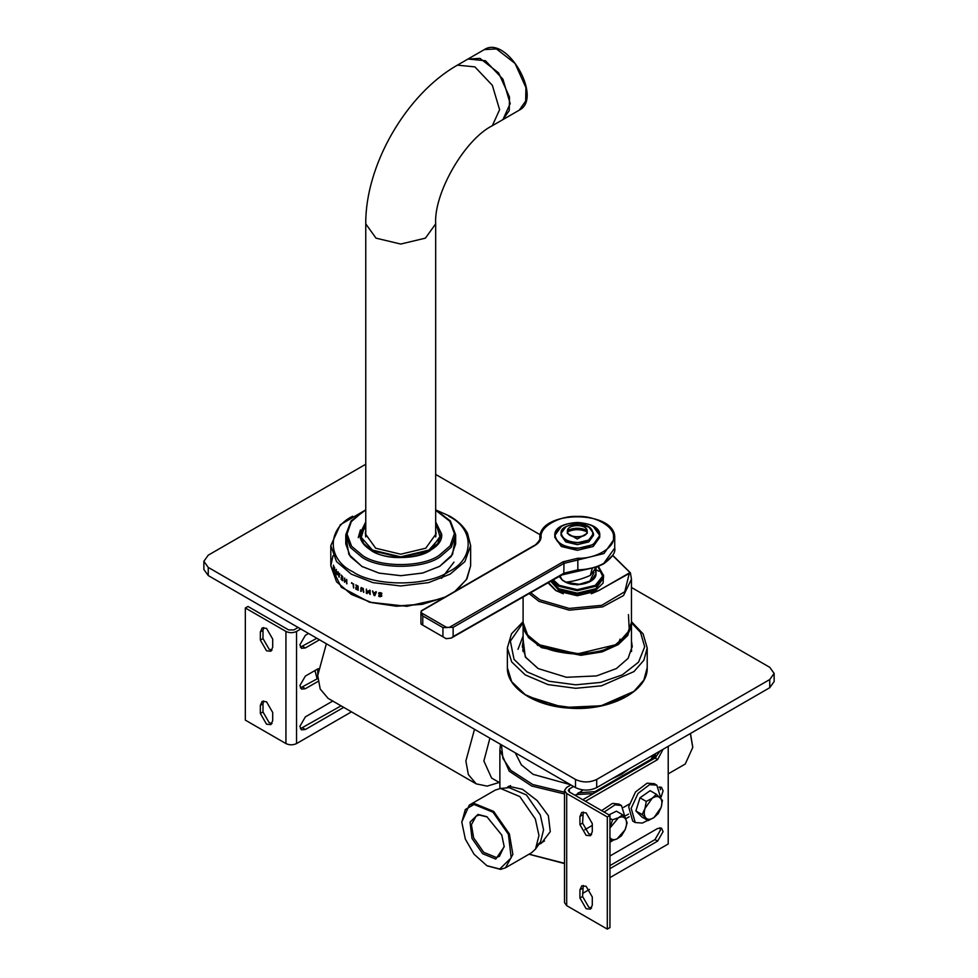 <?xml version="1.0" encoding="UTF-8"?>
<svg xmlns="http://www.w3.org/2000/svg" width="978" height="978" viewBox="0 0 978 978"><rect width="100%" height="100%" fill="white"/><g stroke="black" fill="none" stroke-linecap="round" stroke-linejoin="round"><path stroke-width="1.47" d="M564.502 863.281L529.086 854.185M529 854.234L564.502 863.574M575.993 794.576L593.389 793.598L595.04 791.63L651.348 759.124L652.998 759.185L654.306 754.344M500.491 744.282L499.88 749.881L509.257 771.214L531.702 786.006L564.502 793.965M507.154 787.547L508.646 786.251L522.545 789.344L537.105 800.53L548.352 815.689L550.284 831.642L541.482 843.134L538.817 844.405M595.04 791.63L578.108 792.84M564.502 792.217L532.729 784.527L510.834 770.346L502.912 758.353L501.445 744.833M652.619 755.322L651.348 759.124M611.751 778.916L621.421 774.356L629.331 768.769M515.235 752.791L521.36 764.882L533.144 774.356L570.48 784.698M489.905 738.17L483.878 760.994L491.579 778.036L499.88 782.816M326.371 643.756L317.728 675.468L320.209 689.05L328.07 698.329L476.213 783.867L487.178 786.129L499.232 782.449M474.513 729.282L465.87 760.994L468.352 774.576L476.213 783.867M465.357 839.161L461.812 822.266L465.308 809.527L474.024 804.466L493.01 812.205L508.401 834.32L511.188 857.853L499.734 869.014L486.885 865.689L474.098 854.271L465.357 839.161M487.142 865.848L500.54 869.393L505.516 867.792L512.863 854.344L509.391 833.965L493.67 811.385L474.281 803.476L469.306 805.077L461.812 821.96M477.985 814.417L470.063 822.131L471.995 838.415L482.643 853.708L495.773 859.063L504.22 846.752L501.775 835.065L486.885 816.716L477.985 814.417M505.516 867.792L531.47 852.804L535.516 849.063L538.964 835.469L535.345 818.977L519.819 796.569L500.528 788.464L495.259 790.09L469.306 805.077M537.631 844.882L540.504 841.997L543.585 829.821L540.345 815.041L526.433 794.943L509.135 787.669L500.528 788.464M504.22 846.239L499.403 856.386L496.201 857.425L483.743 852.339L473.633 837.816L471.408 824.723L476.127 816.068L479.33 815.041L487.325 816.985M692.754 747.131L690.48 733.463M690.358 733.537L692.754 747.436L685.26 764.014L668.218 773.855M655.113 753.879L656.006 757.339M592.289 831.74L590.48 835.75L586.115 835.31L579.93 824.613L579.93 816.459L581.739 812.449L586.115 812.889L592.289 823.586L592.289 831.74M583.267 812.046L582.582 823.085L588.756 833.782L591.604 834.625M592.289 905.139L590.48 909.149L586.115 908.709L579.93 898.012L579.93 889.858L581.739 885.848L586.115 886.288L592.289 896.985L592.289 905.139M583.267 885.445L582.582 896.484L588.756 907.181L591.604 908.024M609.954 865.591L654.979 839.601L660.443 830.114L659.93 827.743M609.954 856.007L657.619 828.488L661.495 828.097L663.096 831.642L657.619 841.129L609.954 868.647M660.431 789.747L659.93 786.96M659.025 787.107L661.495 787.327L663.096 790.872L661.214 796.728M584.758 829.772L592.289 825.42M623.597 807.351L629.319 804.05M625.969 815.566L628.463 814.124M629.184 816.764L625.712 818.769M582.754 799.735L654.979 758.048L660.089 751.006M663.047 749.307L657.619 759.576L585.406 801.263M575.284 795.42L583.096 789.955M564.502 790.456L564.502 902.596L566.69 905.652L607.301 929.1L609.954 927.572L609.954 815.432L607.301 816.96L566.69 793.513L564.502 790.456L566.69 787.4L570.932 784.955M607.301 929.1L607.301 816.96M609.954 877.621L668.218 843.977L668.218 746.324M573.573 786.483L569.343 788.928L568.242 790.456L569.343 791.984L609.954 815.432M582.582 893.415L589.514 889.418M656.409 794.319L650.138 790.689L640.003 797.803L635.871 810.945L641.886 816.985L648.157 820.603L645.945 818.048C647.998 819.882 650.7 819.698 654.013 817.51L661.152 807.388C662.387 803.097 662.069 799.894 660.211 797.791C658.145 795.958 655.456 796.129 652.13 798.329L656.409 794.319L662.424 800.359L661.152 807.388L658.292 813.5L654.013 817.51L648.157 820.603M645.945 818.048L642.155 814.564L645.003 808.451C643.769 812.742 644.074 815.933 645.945 818.048M645.003 808.451L646.275 801.422L652.13 798.329L645.003 808.451M635.871 810.945L642.155 814.564M640.003 797.803L646.275 801.422M647.729 820.359L642.412 823.048L635.223 822.535L631.177 808.244L638.072 793.378L649.612 784.637L656.813 785.151L660.994 798.61M635.223 822.535L632.705 821.08L628.658 806.801L635.553 791.923L647.094 783.182L654.294 783.696L656.813 785.151M609.954 827.889L612.521 819.821L618.402 817.767L622.693 814.808L616.421 811.178L608.964 814.87M611.25 840.897L609.82 837.339C611.384 839.833 613.817 840.334 617.13 838.843L611.25 840.897L609.954 840.139M622.693 814.808L625.7 819.271C624.147 816.777 621.715 816.275 618.402 817.767L609.954 828.073M625.7 819.271L627.142 822.828L625.064 829.809C626.837 825.53 627.057 822.009 625.7 819.271M625.064 829.809L621.421 835.872L617.13 838.843L625.064 829.809M609.954 818.341L612.521 819.821M604.147 812.082L615.04 804.821L621.495 805.53L625.651 819.161M612.79 840.481L609.954 842.266M601.629 810.64L612.521 803.378L618.976 804.075L621.495 805.53M260.344 705.346L262.153 701.336L266.529 701.776L272.703 712.473L272.703 720.627L270.894 724.637L266.529 724.197L260.344 713.5L260.344 705.346L262.996 703.805L262.996 711.972L269.17 722.669L272.018 723.512M263.681 700.933L262.996 703.805M260.344 631.947L262.153 627.937L266.529 628.377L272.703 639.074L272.703 647.228L270.894 651.238L266.529 650.798L260.344 640.101L260.344 631.947L262.996 630.407L262.996 638.573L269.17 649.27L272.018 650.113M263.681 627.534L262.996 630.407M319.5 639.795L305.368 647.949L301.493 648.328L299.891 644.783L305.368 635.309L308.547 633.475M300.405 647.155L316.848 638.267M318.131 681.36L305.368 688.72L301.493 689.111L299.891 685.566L305.368 676.079L318.18 668.683M300.405 687.937L317.826 678.475M343.718 707.363L305.368 729.502L301.493 729.881L299.891 726.336L305.368 716.862L332.764 701.043M300.405 728.72L341.065 705.835M300.784 628.988L296.542 631.433C293.009 633.084 289.476 633.084 285.943 631.433L245.331 607.986L245.331 720.126L285.943 743.573C289.476 745.224 293.009 745.224 296.542 743.573L351.481 711.85M245.331 607.986L247.984 606.458L288.596 629.905L293.889 629.905L298.131 627.46M314.965 670.541L317.104 678.891M317.777 668.928L317.728 675.627M596.702 787.608L596.702 779.454C589.648 782.742 582.582 782.742 575.516 779.454L575.516 787.608C582.582 790.909 589.648 790.909 596.702 787.608L769.747 687.705L774.136 681.58L774.136 673.426L769.747 679.551L769.747 687.705M596.702 779.454L769.747 679.551M631.47 587.485L769.747 667.314L774.136 673.426M540.296 534.844L435.675 474.44M365.76 464.244L208.253 555.174L203.864 561.299L203.864 569.453L208.253 575.565L575.516 787.608M208.253 575.565L208.253 567.411L203.864 561.299M208.253 567.411L575.516 779.454M333.474 569.233L333.474 565.15L333.657 567.521L334.354 568.78L334.562 567.154L334.562 571.225L333.718 569.196M341.041 575.125L342.74 576.641L342.74 580.724L341.041 579.208L342.361 579.917L341.139 577.692L342.361 578.316L342.361 576.812L341.041 575.125M351.481 583.23L353.571 583.903L353.571 587.974L353.082 584.123L351.652 582.644M361.065 587.619L363.278 588.475L363.682 592.399L362.166 588.145L361.395 588.169L360.674 591.25L361.2 587.509M363.816 592.277L363.082 588.646L361.53 588.059M381.75 595.92L380.136 596.812L378.731 596.287L378.731 595.639L381.09 595.871L378.547 593.536L380.21 592.607L381.787 593.194L381.787 593.866L379.195 593.573L381.444 595.137L381.664 596.299M381.738 593.866L380.332 592.949L379.195 593.573M380.1 596.336L381.163 595.736L378.62 593.401L379.048 592.607M378.62 593.401L378.975 592.754M375.76 591.8L376.396 591.934L374.819 595.663L374.061 595.48L372.508 591.03L373.572 592.423L375.344 592.839L375.76 591.8M366.347 593.316L366.347 589.245L366.921 592.937L368.437 591.018L369.586 593.744L370.136 590.394L370.136 594.465L368.217 591.629L367.153 593.573L366.347 593.316L366.469 589.111M355.735 584.991L358.168 586.115L358.168 590.199L355.735 589.074L357.642 589.477L357.642 588.365L355.858 587.534L357.642 587.876L357.642 586.372L355.735 584.991M344.562 582.216L344.562 578.132L344.953 580.431L346.371 581.482L346.787 579.783L346.787 583.854L346.371 581.959L344.953 580.92L344.562 582.216L344.757 578.047M339.537 573.621L339.048 577.191L337.911 571.824L338.425 573.56L339.317 574.538L339.537 573.621M336.09 569.489L337.019 574.807L335.466 572.668L336.09 573.084L336.09 569.489M365.76 509.88L351.09 520.907L345.784 534.795L345.784 543.964L346.359 539.379L348.889 554.489L361.872 566.396L378.902 573.071L400.711 575.687L422.533 573.071L439.562 566.396L452.533 554.489L455.076 539.379M453.975 562.13L441.543 578.365M336.09 573.084L336.322 569.428M337.239 574.746L335.699 572.13M338.865 576.433L339.452 574.844L338.51 574.123L338.865 576.433L338.51 574.123M339.317 574.538L339.757 573.56M339.268 577.118L338.131 571.763M346.982 583.768L346.567 581.873L344.953 580.92M346.371 581.482L346.567 579.392M357.642 587.876L357.801 586.25L355.894 584.881M357.642 589.477L357.801 588.255L356.029 586.934M358.327 590.089L355.894 588.475M367.276 593.45L366.469 593.194M370.246 594.331L368.217 591.629M369.586 593.744L369.696 590.101M366.921 592.937L368.193 590.785M374.452 595.015L375.259 593.133L373.743 592.925L374.452 595.015L375.173 593.267L373.743 592.925M375.344 592.839L375.845 591.666M374.916 595.529L372.618 590.895M380.173 596.201L381.163 595.736L380.173 596.201M381.823 595.785L380.21 596.678L378.804 595.504M380.332 592.949L379.281 593.438L380.332 592.949M361.359 591.348L360.809 588.597M353.743 587.864L353.254 584.013L351.652 583.132M342.361 578.316L342.569 576.727L341.261 575.052M342.361 579.917L341.346 577.13M342.936 580.639L341.261 578.646M334.354 569.269L333.657 567.998M365.76 530.565L365.32 533.768L375.686 548.218L400.711 554.208L425.748 548.218L436.115 533.768L435.675 530.565M365.76 534.648L365.503 535.81M435.931 535.81L435.675 534.648M345.784 543.964L350.381 556.665L362.129 566.543L379.232 573.157L401.078 575.675L422.875 572.986L439.819 566.238L451.213 556.458L455.65 543.964L455.65 534.795L450.345 520.907L435.675 509.88M441.164 533.964L441.555 535.907M359.88 535.907L360.271 533.964M360.442 529.905L358.266 537.643M523.096 648.94L522.765 650.236M523.096 639.147L525.284 657.008L538.083 668.536L566.433 677.289L596.507 675.92L616.482 668.536M538.267 668.634L525.761 657.314L522.35 646.311L523.096 641.091M631.47 641.091L632.216 646.311L628.12 658.341L616.311 668.634M522.362 647.13L523.096 642.729M631.47 642.729L632.204 647.13M529.147 593.609L538.964 601.36L569.269 610.174L602.705 606.861L623.512 595.553L631.47 579.233L630.48 573.291L629.416 572.888L598.732 590.602L577.289 595.736L555.834 590.602L547.998 582.802M630.48 573.291L629.416 572.888L624.771 591.727L601.739 605.321L569.233 608.426L539.856 599.832L530.687 592.729M548.377 582.582L556.274 590.761L563.242 593.744M591.323 593.744L598.291 590.761L630.333 572.864L612.619 555.48M492.35 125.697L499.599 109.695L492.35 85.33L474.88 66.883L457.398 65.147L467.985 59.035L485.467 60.758L502.949 79.218L510.186 103.582L502.949 119.585L492.35 125.697C464.758 139.365 433.719 193.131 435.675 223.864L435.675 536.971M595.309 570.602L596.018 573.524L596.018 567.668L590.333 575.419C582.069 579.037 573.976 581.287 566.054 582.179L578.658 584.465L590.296 581.299M566.054 582.179L562.301 580.015L559.257 576.458L562.411 580.284L566.176 582.46C577.582 587.876 596.678 582.423 596.018 573.524L591.433 580.614L579.282 584.282L566.433 582.399M590.333 575.419L592.216 568.511M562.301 580.015L559.966 576.054M453.144 636.58L564 573.194L577.827 569.856C587.912 569.563 596.568 567.399 603.768 563.365L596.898 566.983L603.512 563.939C612.02 557.753 615.761 552.472 614.734 548.071L614.734 538.352C616.629 509.856 538.658 509.526 539.832 538.022L539.832 538.022C541.286 539.074 534.795 546.115 534.245 545.455L421.274 610.822L421.408 612.876L446.445 627.326L453.144 627.363L453.144 636.58L451.237 638.084L446.2 638.683L442.924 636.788L442.924 627.57L422.765 615.932L422.765 625.138L421.115 624.208L421.041 622.57M447.264 627.595L442.924 627.57M421.115 624.208L446.2 638.683M449.012 627.558L563.12 561.824L577.815 558.242C595.639 559 615.162 547.509 613.487 537.24C614.991 526.946 595.272 515.565 577.46 516.433C559.66 515.467 539.758 526.739 541.078 537.032C540.907 540.321 538.841 543.157 534.868 545.516L421.555 610.932L421.115 613.072L422.765 615.932M612.399 555.602L603.573 563.903M596.898 566.983L563.793 573.719L546.555 583.634L562.118 574.868L596.898 566.983M567.374 532.753L567.497 530.443C574.025 527.521 580.541 527.521 587.069 530.443L587.069 531.885C580.541 528.964 574.025 528.964 567.497 531.885L567.374 532.753L567.374 531.311L568.768 531.311M585.798 531.311L587.191 531.311L587.191 532.753M567.374 530.614L567.497 530.443C568.328 523.988 586.238 523.988 587.069 530.443L587.191 530.614M587.069 531.885C586.238 538.34 568.328 538.34 567.497 531.885M587.277 532.032L587.277 533.255L577.289 539.025L567.301 533.255L567.301 532.032M565.895 526.787L561.054 533.462C560.492 527.851 566.824 524.734 580.04 524.122L590.137 527.668L593.512 533.462L593.512 535.296L588.756 541.922L577.289 544.673L565.81 541.922L561.054 535.296L561.054 533.462C562.081 539.11 567.497 542.24 577.289 542.839L588.756 540.088L593.512 533.462L588.67 526.787M561.482 526.274L554.807 535.504C553.389 518.621 601.164 518.621 599.759 535.504L599.759 537.338L593.169 546.519L577.289 550.308L561.396 546.519L554.807 537.338L554.807 535.504C556.237 543.328 563.731 547.656 577.289 548.475L593.169 544.673L599.759 535.504L593.084 526.274M422.765 625.138L442.924 636.776M582.582 823.085L579.93 824.613M582.582 814.931L579.93 816.459M582.582 896.484L579.93 898.012M582.582 888.317L579.93 889.858M657.619 841.129L654.979 839.601M657.619 759.576L654.979 758.048M566.69 905.652L566.69 793.513M569.343 791.984L569.343 788.928M262.996 711.972L260.344 713.5M262.996 638.573L260.344 640.101M302.715 646.421L305.368 647.949M302.715 687.192L305.368 688.72M302.715 727.974L305.368 729.502M285.943 631.433L285.943 743.573M296.542 631.433L296.542 743.573M351.542 594.477L371.395 602.558L396.481 606.25L422.447 604.306L444.134 597.485M365.76 509.868L340.307 524.758L330.796 545.602L336.554 561.629L351.273 574.135L372.948 582.644L400.711 585.969L428.486 582.644L450.149 574.135L464.88 561.629L470.638 545.602L470.638 565.785L466.408 579.612L455.125 591.14M444.635 597.191L422.704 604.098L396.457 606.067L371.09 602.35L351.273 594.331L336.554 581.812L330.796 565.785L333.021 555.687M441.347 537.118L441.164 535.858M360.271 537.839L360.417 536.213M360.784 534.526L365.76 526.506M360.259 535.858L360.087 537.093M365.76 522.423L360.259 534.184L363.596 543.45L372.117 550.7L400.711 557.533L429.318 550.7L437.838 543.45L441.164 534.184L435.675 522.423M448.743 516.237C474.648 528.719 474.648 559.22 448.743 571.69C427.129 586.653 374.305 586.653 352.691 571.69C326.786 559.22 326.786 528.719 352.691 516.237M435.675 522.607L440.186 537.35L428.963 550.076L400.711 556.837L372.459 550.076L361.249 537.35L365.76 522.607M345.784 534.795L350.381 547.484L362.129 557.362C379.745 569.392 422.472 569.233 439.819 557.069L451.213 547.289L455.65 534.795M435.675 521.861L441.665 534.184L429.843 550.797M365.76 521.861L359.77 534.184L363.07 543.487L371.579 550.797C384.892 559.881 417.129 559.758 430.222 550.577M365.76 510.247L362.508 511.995L351.31 521.653L347.031 533.976L351.591 546.274L363.009 555.834C380.222 567.595 421.983 567.436 438.926 555.541L450.124 545.895L454.403 533.56L449.843 521.274L435.675 510.247M528.108 696.422L563.548 707.473L601.262 705.786L626.458 696.422M631.47 622.741L640.517 632.411L644.685 646.8L638.524 662.179L622.301 674.881L600.663 682.412L575.736 684.82L549.098 681.263L527.093 671.898L514.049 659.404L510.369 641.128L523.096 622.741M507.362 667.717C506.69 688.072 535.284 706.385 569.624 708.158C609.331 711.373 648.304 691.385 647.204 667.717L643.866 680.04L633.952 691.373L601.531 705.578L575.687 708.072L548.059 704.392L525.235 694.673L511.702 681.715L507.362 667.717L507.362 647.949L511.702 661.947L525.235 674.893L548.059 684.612L575.687 688.304L601.531 685.81L633.952 671.593L643.866 660.26L647.204 647.949L643.084 633.842L631.47 621.666M539.233 644.734L577.289 653.927L615.064 644.881M523.096 622.46C520.785 649.747 584.416 664.783 615.443 644.918C625.871 638.756 631.213 631.262 631.47 622.46L627.008 634.881L615.602 644.575C598.353 656.519 556.213 656.519 538.964 644.575L527.558 634.881L523.096 622.46L523.096 597.069M596.018 569.758L598.915 571.238M563.059 580.565L565.101 581.983L577.289 584.905L589.465 581.983L594.001 572.546M597.741 566.189L602.668 576.189L595.296 585.357L577.289 589.661L559.269 585.357L553.255 579.82M550.7 581.262L558.218 589.636L577.289 594.196L596.348 589.636L603.108 583.096L603.475 574.93M552.387 580.309L558.744 586.274L577.289 590.7L595.822 586.274L603.499 575.565L603.499 578.01L595.822 588.719L577.289 593.145L558.744 588.719L551.519 580.798M523.096 651.531L523.12 623.279L528.34 637.509L541.641 647.656L580.932 655.309L602.106 651.898L618.096 644.673L627.742 635.492L631.458 623.279M628.451 614.575L629.294 630.553L617.534 643.781L601.763 650.908L580.883 654.258L542.13 646.715L528.56 636.152M365.76 536.971L365.76 223.864L375.992 238.143L400.711 244.048L425.43 238.143L435.675 223.864M525.919 87.555L525.663 101.089L519.281 110.147C543.401 98.228 506.702 34.682 484.318 49.597L496.396 48.9L515.027 63.399L525.919 87.555M519.281 110.147L502.863 119.634L509.245 110.575L509.501 97.03L498.609 72.885L479.966 58.374L467.9 59.083L484.318 49.597M563.12 561.824L564 563.352L453.144 627.363M563.793 573.719L564 563.352L577.827 559.978L577.815 558.242M614.734 538.352L603.952 553.548L577.827 559.978L577.839 570.308M539.832 538.034L541.078 537.032M603.768 563.365L614.734 548.083M533.988 546.03L534.868 545.516M567.374 532.056C568.206 538.597 586.372 538.597 587.191 532.056M567.374 530.577C568.084 523.951 586.482 523.951 587.191 530.577L586.384 528.964M561.299 533.255C562.313 527.692 567.643 524.624 577.289 524.037C597.888 523.523 597.888 542.998 577.289 542.484C567.643 541.898 562.313 538.829 561.299 533.255M555.064 535.296C556.47 527.558 563.878 523.279 577.289 522.472C590.688 523.279 598.096 527.558 599.502 535.296C598.096 543.034 590.688 547.313 577.289 548.132C563.878 547.313 556.47 543.034 555.064 535.296M499.88 788.537L499.88 749.881M654.698 758.207L654.698 754.124M461.812 822.266L461.812 821.654M539 844.136L544.514 840.946M506.543 787.913L510.528 785.603M535.516 849.063L540.504 841.997M692.754 746.825L692.754 747.436M470.638 565.785L466.995 578.768L456.506 590.333M442.496 598.426L406.909 606.311L369.464 602.191L341.298 587.265L330.796 565.785L330.796 545.602M365.76 522.301L360.259 534.184L360.259 538.255M435.675 522.301L441.164 534.184L441.164 538.255M361.872 566.396L362.752 566.898M470.638 545.602L467.57 533.462C464.024 526.739 458.083 520.968 449.746 516.139L435.675 509.868M359.77 534.184C359.892 540.565 363.926 546.103 371.848 550.785C395.442 565.834 443.767 553.927 441.665 534.184M647.204 667.717L647.204 647.949M507.362 647.949L511.482 633.842L523.096 621.666M518.01 649.319L523.096 636.042M631.47 648.463L631.58 651.128M522.986 651.128L523.096 648.463M631.47 622.46L631.47 579.233L630.443 573.047M603.499 575.565L598.426 566.396M630.309 572.717L612.717 555.308M631.47 651.531L631.47 624.086M535.761 642.558L537.607 645.394M618.512 643.108L620.076 639.123M457.398 65.147C406.261 94.096 365.259 165.111 365.76 223.864M420.931 623.304L420.931 612.069M451.237 638.084L546.555 583.634"/></g></svg>
